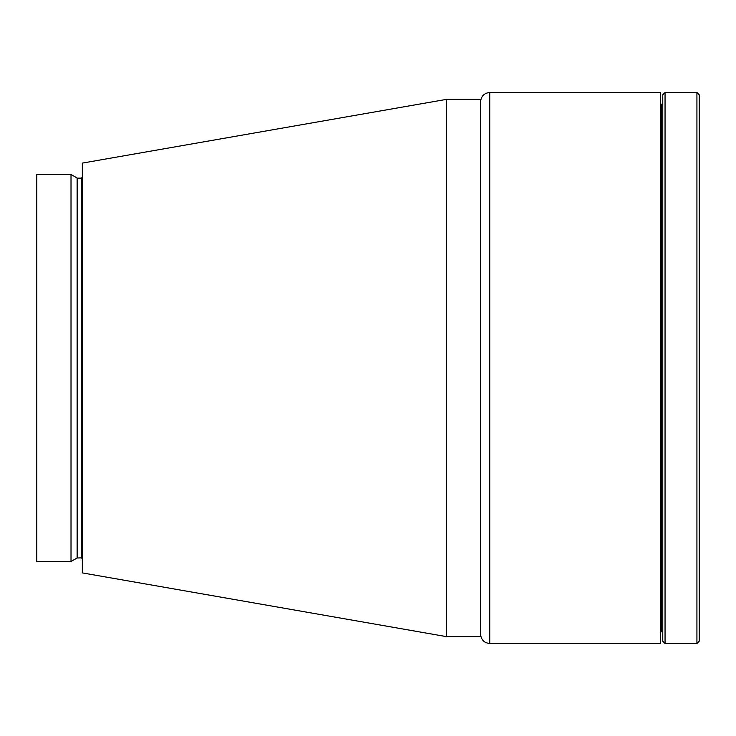 <?xml version="1.0" encoding="UTF-8"?>
<svg xmlns="http://www.w3.org/2000/svg" width="736" height="736" viewBox="0 0 736 736"><rect width="100%" height="100%" fill="white"/><g stroke="black" fill="none" stroke-linecap="round" stroke-linejoin="round"><path stroke-width="1.1" d="M665.05 643.476L662.777 641.203L662.777 94.797L665.05 92.524L665.05 643.476L696.928 643.476L696.928 92.524L665.05 92.524M696.928 92.524L699.2 94.797L699.2 641.203L696.928 643.476M489.744 643.476L660.496 643.476L660.496 92.524L489.744 92.524L489.744 643.476C484.472 643.016 481.445 640.164 480.654 634.929M71.015 368L71.015 174.487L36.8 174.487L36.8 561.513L71.015 561.513L71.015 368M446.596 636.649L480.654 636.649L480.654 99.351L446.596 99.351L446.596 636.649L82.331 572.902L82.331 163.098L446.596 99.351M662.777 631.635L661.406 631.635L661.406 104.365L660.496 103.454M77.565 557.87L77.565 178.13L81.42 178.13L81.42 557.87L77.114 557.998L77.114 178.002L71.015 174.487M661.406 631.635L660.496 632.546M662.777 104.365L661.406 104.365M480.654 101.071C481.445 95.836 484.472 92.984 489.744 92.524M81.42 557.87L82.331 558.78M81.42 178.13L82.331 177.22M77.114 557.998L71.015 561.513"/></g></svg>
